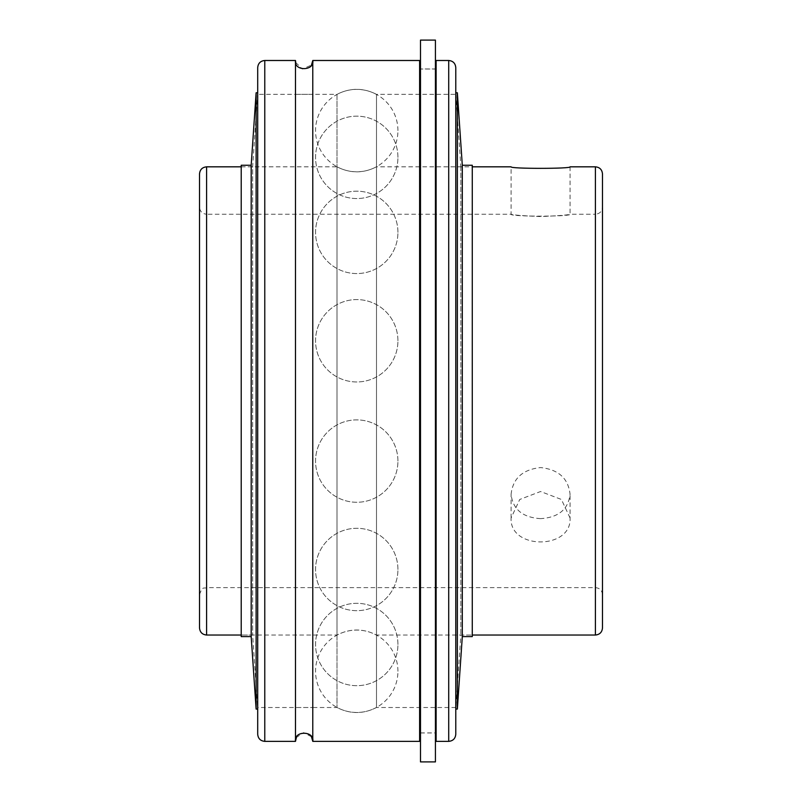 <?xml version="1.0" encoding="UTF-8"?>
<svg xmlns="http://www.w3.org/2000/svg" width="802" height="802" viewBox="0 0 802 802"><rect width="100%" height="100%" fill="white"/><g stroke="black" fill="none" stroke-linecap="round" stroke-linejoin="round"><path stroke-width="0.6" stroke-dasharray="4.01 3.01" d="M460.839 166.826L460.839 635.034L460.839 166.826L472.278 166.826L472.278 635.034L472.278 166.826L376.489 166.826L376.489 635.034L376.489 166.826C363.326 173.513 350.163 173.513 337 166.826L337 635.034L337 166.826L241.212 166.826L241.212 635.034L241.212 166.826L252.65 166.826L252.65 635.034L252.65 166.826L257.693 92.771L257.693 709.078L252.65 635.034L241.212 635.034L337 635.034C350.163 628.337 363.326 628.337 376.489 635.034L472.278 635.034L460.839 635.034L455.797 709.078L455.797 92.771L460.839 166.826M457.361 709.078L457.361 92.771M462.303 636.598L462.303 165.252M472.278 636.598L472.278 165.252M251.186 636.598L251.186 165.252M241.212 636.598L241.212 165.252M256.119 709.078L256.119 92.771M602.482 594.703C602.061 590.402 599.696 588.046 595.405 587.625L206.595 587.625L206.595 214.224C202.304 213.813 199.939 211.447 199.518 207.157L199.518 594.703C202.625 585.27 204.279 588.999 206.595 587.625L206.595 214.224L511.105 214.224C509.29 216.771 571.866 216.771 570.062 214.224L595.405 214.224L595.405 587.625L595.405 214.224C599.696 213.813 602.061 211.447 602.482 207.157L602.482 594.703L602.482 207.157M199.518 627.956L199.518 173.904M570.062 166.826L570.062 214.224C568.307 215.006 558.483 215.788 540.578 216.57C522.683 215.788 512.849 215.006 511.105 214.224L511.105 166.826M540.578 518.633C522.683 517.511 512.849 509.39 511.105 494.283C512.849 478.383 522.683 469.491 540.578 467.576C558.483 469.491 568.307 478.383 570.062 494.283C568.307 509.39 558.483 517.511 540.578 518.633M570.062 517.982L561.42 499.466L540.578 491.516L519.736 499.466L511.105 517.982C509.29 549.901 571.866 549.901 570.062 517.982L570.062 494.283M602.482 173.904L602.482 627.956M419.616 68.952L419.616 732.898L419.616 68.952L436.128 68.952L436.128 732.898L436.128 68.952M419.616 60.491L419.616 741.369M436.128 741.369L436.128 60.491M257.703 94.345L257.703 707.504L257.703 94.345L337 94.345L337 707.504L337 94.345C350.163 87.659 363.326 87.659 376.489 94.345L376.489 707.504L376.489 94.345L455.777 94.345L455.777 707.504L455.777 94.345M455.777 707.504L376.489 707.504C363.326 714.201 350.163 714.201 337 707.504L312.78 707.504L312.78 741.369L312.78 60.491L312.78 94.345L295.487 94.345L295.487 741.369L295.487 707.504L312.78 707.504L257.703 707.504M295.717 62.496L302.354 69.062L311.487 65.052M311.487 736.797L303.647 732.617L296.399 737.459M257.703 734.291L257.703 67.569M455.777 67.569L455.777 734.291M435.426 761.9L435.426 40.1M420.489 761.9L420.489 40.1M435.426 69.032L435.426 732.968L435.426 69.032L420.489 69.032L420.489 732.968L420.489 69.032M206.595 166.826L206.595 635.034M595.405 635.034L595.405 166.826M448.709 741.369L448.709 60.491M264.78 60.491L264.78 741.369M397.932 232.369A41.193 41.193 0 0 0 336.148 196.701A41.193 41.193 0 0 0 336.148 268.048A41.193 41.193 0 0 0 397.932 232.369A41.193 41.193 0 0 0 336.148 196.701A41.193 41.193 0 0 0 336.148 268.048A41.193 41.193 0 0 0 397.932 232.369M397.932 461.08A41.193 41.193 0 0 0 336.148 425.411A41.193 41.193 0 0 0 336.148 496.759A41.193 41.193 0 0 0 397.932 461.08A41.193 41.193 0 0 0 336.148 425.411A41.193 41.193 0 0 0 336.148 496.759A41.193 41.193 0 0 0 397.932 461.08M397.932 644.497A41.193 41.193 0 0 0 336.148 608.828A41.193 41.193 0 0 0 336.148 680.166A41.193 41.193 0 0 0 397.932 644.497A41.193 41.193 0 0 0 336.148 608.828A41.193 41.193 0 0 0 336.148 680.166A41.193 41.193 0 0 0 397.932 644.497M397.932 130.586A41.193 41.193 0 0 0 336.148 94.917A41.193 41.193 0 0 0 336.148 166.265A41.193 41.193 0 0 0 397.932 130.586M511.105 517.982L511.105 494.283M420.489 732.898L435.426 732.898M397.932 157.362A41.193 41.193 0 0 0 336.148 121.683A41.193 41.193 0 0 0 336.148 193.031A41.193 41.193 0 0 0 397.932 157.362A41.193 41.193 0 0 0 336.148 121.683A41.193 41.193 0 0 0 336.148 193.031A41.193 41.193 0 0 0 397.932 157.362M397.932 340.77A41.193 41.193 0 0 0 336.148 305.101A41.193 41.193 0 0 0 336.148 376.449A41.193 41.193 0 0 0 397.932 340.77A41.193 41.193 0 0 0 336.148 305.101A41.193 41.193 0 0 0 336.148 376.449A41.193 41.193 0 0 0 397.932 340.77M397.932 569.48A41.193 41.193 0 0 0 336.148 533.811A41.193 41.193 0 0 0 336.148 605.159A41.193 41.193 0 0 0 397.932 569.48A41.193 41.193 0 0 0 336.148 533.811A41.193 41.193 0 0 0 336.148 605.159A41.193 41.193 0 0 0 397.932 569.48M397.932 671.274A41.193 41.193 0 0 0 336.148 635.595A41.193 41.193 0 0 0 336.148 706.943A41.193 41.193 0 0 0 397.932 671.274M420.489 732.968L435.426 732.968"/><path stroke-width="1.2" d="M455.797 92.771L455.797 709.078L457.361 709.078L457.361 92.771L455.797 92.771M457.361 92.771L462.303 165.252L462.303 636.598L457.361 709.078M462.303 165.252L472.278 165.252L472.278 636.598L462.303 636.598M251.186 636.598L241.212 636.598L241.212 165.252L251.186 165.252L251.186 636.598L256.119 709.078L257.693 709.078L257.693 92.771L256.119 92.771L256.119 709.078M251.186 165.252L256.119 92.771M206.595 166.826L206.595 635.034C202.304 634.613 199.939 632.257 199.518 627.956L199.518 173.904C199.939 169.603 202.304 167.247 206.595 166.826L241.212 166.826M199.518 594.703L199.518 207.157M472.278 166.826L511.105 166.826C509.29 168.851 571.866 168.851 570.062 166.826L595.405 166.826C599.696 167.247 602.061 169.603 602.482 173.904L602.482 627.956C602.061 632.257 599.696 634.613 595.405 635.034L595.405 166.826M570.062 166.826C571.866 168.851 509.29 168.851 511.105 166.826M419.616 68.952L420.489 68.952M435.426 68.952L436.128 68.952M311.487 65.052L312.78 60.491L312.78 741.369L419.616 741.369L419.616 60.491L312.78 60.491C314.865 71.007 293.692 71.629 295.487 60.491L295.717 62.496M448.709 60.491L436.128 60.491L436.128 741.369L448.709 741.369C453 740.948 455.356 738.592 455.777 734.291L455.777 67.569C455.356 63.268 453 60.912 448.709 60.491L448.709 741.369M264.78 60.491L264.78 741.369C260.48 740.948 258.124 738.592 257.703 734.291L257.703 67.569C258.124 63.268 260.48 60.912 264.78 60.491L295.487 60.491L295.487 741.369C293.692 730.231 314.865 730.853 312.78 741.369L311.487 736.797M296.399 737.459L295.487 741.369L264.78 741.369M435.426 40.1L435.426 761.9L420.489 761.9L420.489 40.1L435.426 40.1M206.595 635.034L241.212 635.034M472.278 635.034L595.405 635.034M419.616 732.898L420.489 732.898M435.426 732.898L436.128 732.898"/></g></svg>
